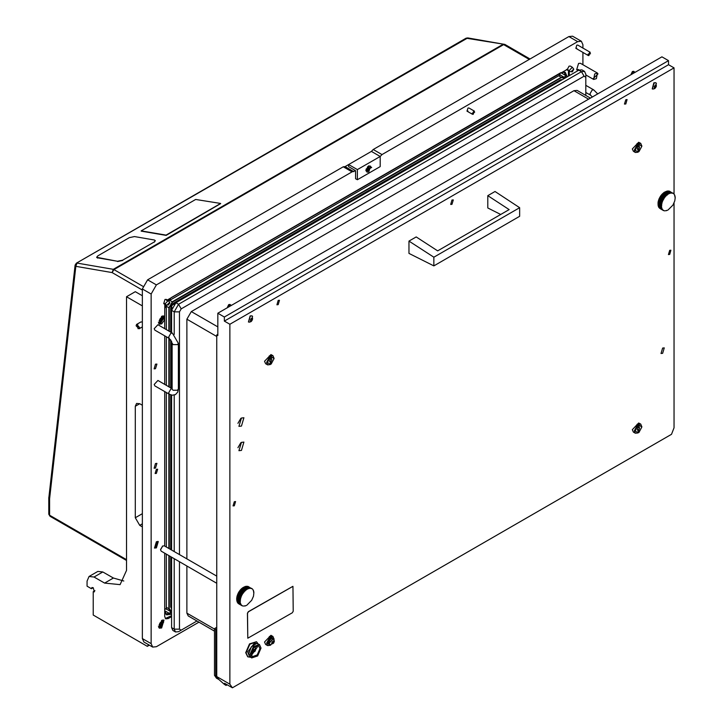 <?xml version="1.0" encoding="UTF-8"?>
<svg xmlns="http://www.w3.org/2000/svg" width="724" height="724" viewBox="0 0 724 724"><rect width="100%" height="100%" fill="white"/><g stroke="black" fill="none" stroke-linecap="round" stroke-linejoin="round"><path stroke-width="1.09" d="M166.719 300.569L166.212 299.347L164.963 299.464L163.724 303.646L164.963 303.519M572.286 71.812L571.725 71.015L573.806 69.169L572.286 71.812L569.842 71.504L569.336 70.373L572.331 67.205L570.313 66.038L569.073 66.165L567.317 69.287L167.307 299.98M155.488 364.181L156.882 364.045L155.488 368.742L154.094 368.878L155.488 364.181M155.488 463.505L156.882 463.369L155.488 468.066L154.094 468.202L155.488 463.505M156.366 473.387L157.606 469.206L156.366 469.333L155.126 473.514L156.366 473.387M164.701 328.669L164.701 316.958L163.959 316.062L161.633 316.298L159.307 324.126L161.633 323.89L164.701 319.682L163.823 319.175L163.823 316.451L164.701 316.958L164.828 304.279M161.633 627.943L163.959 620.115L161.633 620.341L159.307 628.179L161.633 627.943M156.366 541.751L158.257 541.561L156.366 547.932L154.474 548.113L156.366 541.751M590.232 52.309L588.865 55.612L588.368 55.54L589.734 52.237L590.232 52.309L577.725 45.087L576.793 45.187L575.861 48.318L576.793 48.227M474.374 111.098L473.234 114.329L472.51 114.32L473.65 111.089L474.374 111.098L468.89 107.93L467.957 108.021L467.025 111.152L467.957 111.062M597.4 73.052L596.44 78.617L593.68 79.504L594.648 73.939L597.4 73.052L580.413 63.241L578.548 63.422L576.684 69.694L578.548 69.504M569.336 75.64L569.29 71.187M164.701 553.236L164.701 616.54L165.733 618.821L168.212 618.567L171.552 616.649M164.701 335.836L164.701 384.417M164.701 391.584L164.701 546.068M582.938 48.101L582.938 44.68L581.39 41.268L577.671 41.639L381.973 154.619L380.181 156.465L371.403 151.397L373.195 149.551L381.973 154.619M156.366 284.876L151.099 293.998L142.32 288.93L147.587 279.808L156.366 284.876L352.063 171.887L355.611 170.656L355.611 178.765L357.366 179.778L357.366 169.642L380.181 156.465L380.181 166.601L357.366 179.778M151.099 293.998L151.099 643.654L152.646 647.066L156.366 646.695L198.874 622.151M582.938 64.698L582.938 52.4M577.671 41.639L568.892 36.571L373.195 149.551M142.32 288.93L142.32 638.586L143.868 641.998L152.646 647.066M568.892 36.571L572.621 36.2L581.39 41.268M352.063 171.887L343.285 166.819L147.587 279.808M343.285 166.819L345.077 166.601L371.403 151.397M568.458 76.147L568.412 70.68M165.334 618.495L171.552 615.635M566.584 69.423L568.123 69.748M171.552 614.622L164.701 610.766M164.701 309.148L165.606 304.732M168.086 300.433L171.461 297.446L560.819 72.653L567.58 76.654M567.227 76.853L565.299 72.291L560.819 72.653M164.701 610.567L166.629 614.83L171.552 614.214M168.918 331.103L168.918 307.827L172.43 301.745L561.254 77.26L563.743 77.016L564.657 78.337M171.552 611.246L169.941 611.119L168.918 608.839L168.918 555.67M168.918 548.502L168.918 394.01M168.918 386.851L168.918 338.271M562.34 79.676L560.376 79.794L561.254 80.301M171.552 607.318L170.674 606.812L171.552 608.576M171.552 608.866L170.674 607.02L170.674 556.684M170.674 549.516L170.674 394.87M170.674 387.865L170.674 339.755M170.674 332.117L170.674 308.035L173.479 303.166L560.557 79.694L562.593 79.531M169.271 555.869L169.271 608.839L171.552 611.183M564.593 78.373L561.435 77.568L172.602 302.053L169.271 307.827L169.271 331.311M172.403 333.112L157.913 324.75L154.176 328.705L154.818 330.126L169.298 338.488L173.045 344.669L177.434 344.669L178.339 343.402L172.403 333.112L170.846 333.266L168.656 337.067L169.271 338.47L169.271 387.05M172.131 388.752L170.846 389.014L168.656 392.815L169.271 394.218L169.271 548.702M155.361 547.199L157.669 542.584L155.361 547.199M504.538 44.363L466.093 38.191L467.758 37.892L76.382 263.192L75.16 265.056L48.825 497.515L49.549 498.718L49.549 515.198L126.519 559.634M75.16 265.056L75.875 266.351L49.549 498.718M142.32 290.043L112.166 272.631L113.342 269.373L77.043 263.093L75.875 266.351L112.166 272.631L113.921 269.59L142.764 286.242M93.17 587.662L91.414 588.675L91.93 587.535L93.17 587.662L94.41 591.834L93.17 591.716L94.925 590.703M142.32 322.126L140.99 321.945L136.601 324.479L139.596 327.465L139.089 328.777L136.094 325.8L136.601 324.479M149.352 645.165L147.361 646.315L93.17 615.029L93.17 591.716M91.414 588.675L87.025 586.141L87.025 581.073L89.079 576.53L94.048 577.019L104.582 583.101L113.36 578.033L102.826 571.951L94.048 577.019M147.361 646.315L148.61 644.74M142.32 405.232L139.687 403.711L136.583 403.404L135.298 406.245L135.298 517.723L139.687 525.325L142.32 526.846M142.32 305.908L126.519 296.786L126.519 570.431L120.093 584.639L104.582 583.101M89.079 576.53L97.858 571.462L102.826 571.951M123.849 581.001L113.36 578.033M142.32 295.772L135.298 291.718L126.519 296.786M371.674 167.461L368.769 165.787L365.873 170.81L371.674 167.461M357.366 169.642L348.588 164.574L348.588 166.601L355.611 170.656M172.131 388.707L157.913 380.498L154.176 384.453L154.818 385.874L169.298 394.236L172.276 395.223L175.507 394.544L177.706 392.091L178.339 389.014L178.339 343.402M169.859 303.03L168.185 305.112L167.624 304.315L169.706 302.469L169.859 303.03M168.185 305.112L165.742 304.813L165.235 303.673L168.23 300.514L169.706 302.469M572.331 67.205L573.806 69.169M137.994 328.687L137.696 324.578L137.994 328.687M158.348 322.162L160.927 322.832L163.651 318.117L161.778 316.216M163.651 318.117L162.936 315.854M161.986 320.442L162.665 318.687L161.877 317.474L159.904 319.067L159.307 320.931L159.986 321.899L161.986 320.442M159.642 320.117L160.484 318.252M160.755 322.922L158.61 323.347M159.542 320.062L161.253 321.049L159.542 320.062M158.348 626.206L160.927 626.884L163.651 622.169L161.778 620.269M163.651 622.169L162.936 619.907M161.986 624.495L162.665 622.74L161.877 621.527L159.904 623.12L159.307 624.984L159.986 625.952L161.986 624.495M159.642 624.169L160.565 622.359M160.755 626.975L158.61 627.4M370.299 166.095L368.426 166.14L367.213 167.226M367.937 170.475L368.769 170.556L369.611 169.516L369.792 167.769L368.959 167.697L368.027 168.719L367.937 170.475M367.864 169.959L368.86 168.348M368.769 171.923L370.48 166.176L368.769 166.348L367.068 172.086L368.769 171.923M366.335 168.737L366.009 170.321L366.896 171.977M369.72 168.846L368.751 167.769M597.979 73.857L593.11 78.699L597.979 73.857M474.7 112.22L472.184 113.197L474.7 112.22M590.503 53.721L588.096 54.128L590.503 53.721M141.135 231.155L166.113 235.363L220.603 203.625M141.207 230.838L166.058 235.137L220.666 203.489L195.625 199.417L141.207 230.838M154.357 240.024L134.474 236.585L129.361 237.68L97.758 255.925L96.636 257.282L117.496 261.31L122.609 260.224L154.212 241.979L155.334 240.621L154.357 240.024M97.613 257.871L117.496 261.31M122.609 260.224L154.212 241.979M155.343 240.73L154.266 242.205M122.673 260.45L117.55 261.536M97.668 258.097L96.681 257.391M179.452 561.752L179.452 629.111L181.208 630.124L196.946 621.038M585.834 95.432L585.834 77.26L584.078 76.246L181.208 308.84L179.452 311.881L179.452 554.584M214.467 631.156L188.195 615.988L186.91 613.147L214.467 629.066M216.757 336.461L186.91 319.23L186.91 558.892M186.91 566.059L186.91 613.147M186.91 319.23L191.299 311.628L217.806 326.931M588.639 99.152L573.987 90.69L191.299 311.628M573.987 90.69L577.091 90.382L590.458 98.102M174.185 334.434L174.185 311.881L178.575 304.279L581.444 71.685L584.549 71.377L585.834 74.219L585.834 77.26M171.552 332.624L171.552 310.361L175.941 302.759L578.811 70.165L581.915 69.857L584.549 71.377M181.208 630.124L178.575 631.645L175.47 631.952L174.185 629.111L174.185 558.711M174.185 551.543L174.185 395.078M175.47 631.952L172.837 630.432L171.552 627.59L171.552 557.19M171.552 550.023L171.552 395.114M171.552 388.372L171.552 341.176M625.771 99.713L624.468 104.093L625.771 103.966L627.074 99.577L625.771 99.713M278.197 300.379L276.894 304.768L278.197 304.641L279.5 300.252L278.197 300.379M451.984 200.041L450.681 204.43L451.984 204.304L453.287 199.915L451.984 200.041M241.418 442.319L238.938 450.672L241.418 450.428L243.898 442.074L241.418 442.319M241.418 418.001L238.938 426.355L241.418 426.11L243.898 417.748L241.418 418.001M669.655 250.368L668.415 254.54L669.655 254.423L670.895 250.242L669.655 250.368M234.304 501.714L233.065 505.886L234.304 505.768L235.544 501.587L234.304 501.714M662.632 348.018L661.021 353.448L662.632 353.285L664.243 347.855L662.632 348.018M214.467 675.275L214.467 628.658L215.788 629.418L215.788 676.035L217.815 678.922L216.494 678.162L214.467 675.275L215.788 676.035L217.815 678.922L218.784 679.474L216.757 676.596L229.915 684.198L229.915 324.298L224.386 321.103L224.386 317.049L217.806 313.248L661.935 56.834L668.514 60.635L668.514 64.689L674.044 67.884L674.044 194.023M674.044 203.001L674.044 427.784L671.51 434.31L232.449 687.8L224.549 683.239L226.069 685.402L224.313 684.388L218.784 679.474L216.757 676.596L216.757 334.941L217.806 334.334M217.806 313.248L217.806 335.547L216.757 334.941M229.915 684.198L232.449 687.8M229.915 324.298L674.044 67.884M226.069 685.402L227.182 684.759M224.386 317.049L668.514 60.635M224.386 321.103L668.514 64.689M237.952 423.386L240.839 418.382M237.952 447.713L240.839 442.708M408.969 241.119L408.969 253.427L433.857 265.844L433.857 257.228L408.969 241.119L416.219 236.938L437.631 250.902L509.162 209.598L487.75 195.634L494.99 191.453L519.696 207.67L433.857 257.228M519.696 207.67L519.696 216.286L433.857 265.844M487.75 195.634L487.75 207.951L500.718 214.476M292.894 586.35L248.35 611.726L247.472 613.246L247.798 638.179L292.306 612.785L293.184 611.264L292.93 586.368L248.423 611.771L247.545 613.291L247.798 638.179M251.156 653.79L252.441 656.632L257.228 654.967L259.934 648.722L258.649 645.88L253.871 647.546L251.156 653.79M251.418 655.365L257.301 647.202L257.038 645.627M259.427 644.541L256.613 643.419L251.319 646.813L248.748 653.663L249.291 656.098L251.671 657.971L257.644 655.899L261.029 648.089L259.427 644.541L253.445 646.613L250.061 654.424L251.671 657.971M256.613 643.419L254.187 643.464L247.671 651.953L249.291 656.098M256.377 641.708L249.508 643.935L245.717 652.677L247.698 656.749M258.052 643.745L256.558 641.808L249.861 644.134L246.069 652.876L247.87 656.858L250.296 657.175M215.788 629.418L216.757 628.857L215.788 629.418L216.757 629.971L216.757 676.596L215.788 676.035L215.788 629.418M214.467 628.658L216.757 627.337M637.401 429.631L638.939 429.857L639.591 428.309L638.496 424.164L640.695 424.128L641.781 426.807M638.061 425.431L635.201 430.843L638.061 432.97L635.419 433.26L634.324 430.843L637.618 424.671L638.061 428.038L637.401 429.576L638.061 430.364L637.491 430.038M635.419 433.26L633.4 432.101L632.305 429.685L638.677 422.961L640.695 424.128M637.618 424.671L637.002 424.318L638.496 424.164M638.061 432.463L638.939 432.463L638.939 429.857M638.939 432.463L641.79 427.042L638.939 424.925M638.061 430.364L638.061 432.97M638.939 427.531L638.061 427.024M637.88 425.124L637.88 423.812M637.88 430.264L637.88 429.251M250.576 319.927L250.531 321.022L251.373 321.103L252.576 318.298L251.554 318.243L250.721 319.284L250.576 319.927L251.291 318.678L252.504 319.375M251.554 321.148L251.554 318.171L251.554 321.148M249.291 322.189L248.576 322.026L250.341 316.071L252.115 315.899L252.613 316.442L251.047 321.673L249.291 322.189M251.988 315.836L250.106 315.936L248.459 321.954M654.252 86.78L655.039 85.577L656.252 86.274L656.324 85.197L655.301 85.142L654.279 86.808L654.279 87.921L655.12 87.993L656.044 86.971L656.324 86.31L655.039 85.577M655.301 88.047L655.301 85.07L655.301 88.047M653.048 89.088L652.324 88.925L654.098 82.97L655.863 82.798L656.36 83.341L654.804 88.572L653.048 89.088M655.736 82.735L653.853 82.835L652.206 88.844M227.463 307.673L229.055 304.695L231.608 305.284M229.608 304.569L231.228 305.501M227.137 307.863L228.694 304.596L229.87 304.505M230.449 305.953L228.829 305.012M631.21 74.572L632.803 71.595L635.364 72.183M633.355 71.459L634.984 72.4M630.885 74.762L632.441 71.495L633.618 71.405M634.197 72.853L632.577 71.911M253.662 651.691L255.11 651.111L255.59 649.862L255.029 649.003L253.635 650.134L253.662 651.691M254.622 651.555L253.382 650.831L254.088 649.573M253.074 651.319L255.653 649.826L253.074 651.319M254.794 646.749L255.853 649.129L252.106 653.102L251.264 652.858M272.179 643.627L273.627 643.048L274.115 641.808L273.554 640.948L272.152 642.079L272.179 643.627M271.898 642.776L273.111 643.482L271.898 642.776L272.631 641.536M271.591 643.256L274.17 641.772L271.591 643.256M269.174 643.256L273.437 638.749L274.378 641.075L270.622 645.048L269.174 643.256M273.319 638.695L268.93 643.12L269.79 644.803M270.55 639.491L269.418 639.401L268.803 640.324L269.265 641.22L268.803 640.324M268.559 640.812L268.215 641.835L268.83 642.722L268.215 641.835M270.468 639.41L269.418 639.401M271.238 638.758L270.541 638.351L271.627 638.532L271.219 638.93M273.545 638.821L272.586 638.188M272.396 638.296L271.699 637.889L272.324 638.468M269.265 644.65L268.559 644.242L269.355 644.478M270.477 645.048L269.581 644.758M268.921 644.025L268.133 643.229L269.057 643.935M270.541 638.351L270.251 639.283M271.699 637.889L271.455 638.432M268.667 642.631L268.133 643.229M637.401 148.891L637.88 148.501L638.939 149.117L639.591 147.569L638.496 143.424L640.695 143.379L641.781 146.067M638.061 144.691L635.201 150.103L638.061 152.23L635.419 152.52L634.324 150.103L637.618 143.931L638.061 147.298L637.401 148.836L638.061 149.624L637.491 149.289M635.419 152.52L633.4 151.352L632.305 148.945L638.677 142.221L640.695 143.379M637.618 143.931L637.002 143.569L638.496 143.424M638.061 151.723L638.939 151.723L638.939 149.117M638.939 151.723L641.79 146.302L638.939 144.185M638.061 149.624L638.061 152.23M638.939 146.791L638.061 146.284M637.88 144.384L637.88 143.062M637.88 149.515L637.88 148.501M269.636 361.213L271.174 361.439L271.826 359.9L270.731 355.746L272.93 355.71L274.016 358.389M270.296 357.023L267.437 362.434L270.296 364.552L267.654 364.851L266.568 362.434L269.853 356.253L270.296 359.629L269.636 361.167L270.296 361.946L269.726 361.62M267.654 364.851L265.636 363.683L264.541 361.267L270.912 354.543L272.93 355.71M269.853 356.253L269.238 355.9L270.731 355.746M270.296 364.045L271.174 364.045L271.174 361.439M271.174 364.045L274.025 358.633L271.174 356.516M270.296 361.946L270.296 364.552M271.174 359.122L270.296 358.615M270.115 356.715L270.115 355.394M270.115 361.846L270.115 360.833M269.853 636.993L270.296 637.763L267.437 643.174L270.296 645.292L267.654 645.591L266.568 643.174L269.853 636.993L269.238 636.64L270.115 636.134L272.93 636.45L274.016 639.129M267.654 645.591L265.636 644.423L264.541 642.007L270.912 635.283L272.93 636.45M274.025 639.455L270.731 636.486M271.174 638.269L271.174 637.256M270.296 637.763L270.296 639.256M270.115 637.455L270.115 636.134M160.529 549.534L162.719 545.968L160.52 549.769L161.162 551.19L216.757 583.291M216.757 576.123L164.267 545.815L162.33 546.195M237.173 595.861L240.956 589.309M240.612 589.789L240.232 590.169M239.87 590.585L237.734 594.286M237.562 594.802L237.418 595.318M242.178 588.223L245.708 590.196L245.164 590.657L241.934 588.431M248.16 586.422L251.69 588.702L247.879 586.476M251.319 588.25L252.115 588.675M247.264 586.214L250.848 588.422L246.803 586.386M245.219 586.467L248.902 588.503L245.219 586.467L244.631 586.947M249.427 588.051L246.269 586.232L245.735 586.549M246.269 586.232L249.662 588.033M253.3 590.132L253.463 590.748L252.993 589.96M253.653 591.128L253.753 591.779L253.382 590.974M253.843 592.268L253.88 592.938L253.59 592.123M252.776 589.309L252.377 589.074M244.124 586.92L247.852 588.865L247.291 589.137L244.124 586.92L243.526 587.553M239.87 601.897L236.712 600.078L239.852 601.626M237.164 601.997L240.821 604.097L237.264 602.214L237.173 601.373M238.277 603.544L242.015 605.463L238.178 603.273M239.047 604.015L242.205 605.843M236.839 600.974L240.449 603.146L236.902 601.219L236.965 600.223M244.83 605.789L245.708 605.707L245.101 605.952M240.938 604.866L237.644 602.866L240.811 604.694M242.676 605.87L243.083 606.097M241.436 595.056L238.142 593.381L238.504 592.684L242.015 594.712L241.653 595.409L241.599 594.748M237.264 595.743L240.821 597.454L240.603 598.169L237.101 596.142L237.309 595.427L237.164 596.06M236.712 598.513L240.232 600.169L240.196 600.839L236.694 598.811L236.73 598.142L236.685 598.811M237.78 594.323L241.345 596.069L241.056 596.784L237.544 594.757L237.834 594.042L237.644 594.639M239.237 591.58L242.802 593.409L242.377 594.078L238.866 592.051L239.291 591.381L239.047 591.879M246.187 589.408L242.712 587.779L243.264 587.408L246.432 589.236L246.223 589.807L246.432 589.236M244.06 591.264L240.649 589.644L241.164 589.101L244.676 591.128L244.16 591.671L244.287 591.019M243.083 592.431L239.707 590.793L240.187 590.178L243.698 592.205L243.219 592.82L243.3 592.151M240.006 599.291L236.802 597.508L236.938 596.802L240.06 598.974M246.775 605.237L251.69 600.296L253.463 596.196L253.88 592.938M240.196 601.436L240.449 600.983L236.938 598.956L236.694 599.798M237.562 602.386L237.644 602.866M245.708 590.196L246.223 589.807M244.676 591.128L245.164 590.657M243.698 592.205L244.16 591.671M242.802 593.409L243.219 592.82M242.015 594.712L242.377 594.078M241.345 596.069L241.653 595.409M240.821 597.454L241.056 596.784M240.449 598.829L240.603 598.169M240.232 600.169L240.314 599.535M240.314 602.594L240.232 602.051M240.603 603.617L240.449 603.146M241.056 604.486L240.821 604.097M244.16 606.024L243.698 606.015M245.164 605.87L244.676 605.97M246.223 605.508L245.708 605.707M253.753 591.779L253.834 592.322M253.463 590.748L253.617 591.227M253.011 589.879L253.246 590.277M249.907 588.35L250.368 588.359M248.902 588.503L249.391 588.404M247.852 588.865L248.359 588.666M246.775 589.436L247.291 589.137M242.196 588.169L242.712 587.779M236.73 598.142L236.802 597.508M236.938 596.802L237.101 596.142M237.309 595.427L237.544 594.757M237.834 594.042L238.142 593.381M238.504 592.684L238.866 592.051M239.291 591.381L239.707 590.793M240.187 590.178L240.649 589.644M241.164 589.101L241.653 588.63M238.866 592.467L242.377 594.495M240.531 590.114L244.042 592.141M241.49 589.101L245.002 591.128M239.653 591.246L243.164 593.273M237.264 596.422L240.775 598.449M237.019 597.725L240.531 599.753M237.662 595.092L241.164 597.119M238.196 593.761L241.707 595.789M242.495 588.25L246.006 590.268M658.478 200.593L662.261 194.05M661.917 194.53L661.537 194.91M661.175 195.317L659.039 199.019M658.867 199.543L658.722 200.059M663.483 192.955L667.012 194.928L666.469 195.399L663.238 193.163M669.465 191.163L672.994 193.435L669.184 191.217M672.623 192.982L673.42 193.408M668.569 190.955L672.153 193.154L668.107 191.118M666.523 191.199L670.207 193.236L666.523 191.199L665.935 191.679M670.732 192.792L667.573 190.964L667.039 191.29M667.573 190.964L670.967 192.765M674.605 194.865L674.768 195.489L674.297 194.693M674.958 195.86L675.058 196.512L674.687 195.706M675.148 197L675.184 197.67L674.895 196.856M674.08 194.041L673.682 193.806M665.428 191.661L669.157 193.598L668.596 193.869L665.428 191.661L664.831 192.294M661.175 206.639L658.016 204.811L661.157 206.358M658.469 206.738L662.125 208.829L658.569 206.946L658.478 206.114M659.582 208.277L663.32 210.195L659.483 208.005M660.351 208.756L663.51 210.575M658.143 205.707L661.754 207.879L658.207 205.951L658.27 204.955M666.134 210.53L667.012 210.44L666.406 210.684M662.243 209.598L658.949 207.598L662.116 209.426M663.98 210.603L664.388 210.838M662.741 199.797L659.446 198.114L659.808 197.417L663.32 199.444L662.958 200.141L662.903 199.48M658.569 200.476L662.125 202.186L661.908 202.91L658.406 200.883L658.614 200.159L658.469 200.801M658.016 203.254L661.537 204.901L661.501 205.571L657.998 203.553L658.035 202.874L657.989 203.544M659.084 199.055L662.65 200.801L662.36 201.525L658.849 199.498L659.139 198.774L658.949 199.381M660.541 196.313L664.107 198.15L663.682 198.81L660.17 196.783L660.596 196.123L660.351 196.611M667.492 194.141L664.017 192.512L664.569 192.141L667.736 193.969L667.528 194.539L667.736 193.969M665.365 196.005L661.953 194.385L662.469 193.833L665.98 195.86L665.465 196.412L665.591 195.761M664.388 197.163L661.012 195.525L661.492 194.919L665.003 196.946L664.523 197.552L664.605 196.892M661.311 204.023L658.107 202.24L658.243 201.543L661.365 203.715M668.08 209.969L672.994 205.028L674.768 200.937L675.184 197.67M661.501 206.168L661.754 205.725L658.243 203.697L657.998 204.53M658.867 207.127L658.949 207.598M667.012 194.928L667.528 194.539M665.98 195.86L666.469 195.399M665.003 196.946L665.465 196.412M664.107 198.15L664.523 197.552M663.32 199.444L663.682 198.81M662.65 200.801L662.958 200.141M662.125 202.186L662.36 201.525M661.754 203.571L661.908 202.91M661.537 204.901L661.618 204.268M661.618 207.326L661.537 206.783M661.908 208.358L661.754 207.879M662.36 209.227L662.125 208.829M665.465 210.756L665.003 210.747M666.469 210.603L665.98 210.702M667.528 210.241L667.012 210.44M675.058 196.512L675.139 197.055M674.768 195.489L674.922 195.96M674.316 194.62L674.551 195.018M671.211 193.091L671.673 193.091M670.207 193.236L670.696 193.136M669.157 193.598L669.664 193.398M668.08 194.168L668.596 193.869M663.501 192.901L664.017 192.512M658.035 202.874L658.107 202.24M658.243 201.543L658.406 200.883M658.614 200.159L658.849 199.498M659.139 198.774L659.446 198.114M659.808 197.417L660.17 196.783M660.596 196.123L661.012 195.525M661.492 194.919L661.953 194.385M662.469 193.833L662.958 193.371M660.17 197.209L663.682 199.236M661.836 194.847L665.347 196.874M662.795 193.842L666.306 195.869M660.958 195.978L664.469 198.005M658.569 201.163L662.08 203.191M658.324 202.458L661.836 204.485M658.967 199.833L662.469 201.86M659.501 198.503L663.012 200.53M663.799 192.982L667.311 195.009M151.099 643.654L142.32 638.586M345.077 166.601L353.855 171.669M568.458 71.278L569.336 71.785M167.335 618.061L168.212 618.567M565.534 75.577L567.58 76.554M169.597 613.391L171.461 614.667M558.702 75.785L561.435 77.568M169.878 300.279L172.602 302.053M166.366 306.352L169.271 307.827M166.357 607.364L169.271 608.839M172.574 303.863L173.841 304.596M170.819 306.904L172.086 307.637M157.57 542.023L155.162 547.652L157.57 542.023M154.483 547.959L157.877 541.416L154.483 547.959M529.307 59.422L503.623 44.598L113.921 269.59L113.342 269.373L503.044 44.372L504.863 44.472L467.758 37.892M50.065 516.33L48.816 514.185L50.065 516.33L126.519 560.476M142.32 523.805L139.687 525.325M142.32 513.678L135.298 517.723M139.687 403.711L135.298 406.245M597.716 93.912L593.707 89.876L592.151 90.029L589.96 93.83L590.603 95.251L585.834 92.5M172.185 389.331L173.045 390.281L177.434 390.281L178.339 389.014M164.701 609.635L166.357 608.332L166.357 554.195M167.371 609.626L166.601 609.427L166.357 608.332M165.733 614.052L170.004 613.165L170.375 611.291M565.544 77.821L565.544 76.047L564.105 77.296M559.842 73.215L559.543 75.296L560.593 74.961L561.163 75.531M170.339 298.197L170.004 300.198L559.543 75.296M164.8 307.791L166.357 306.514L166.592 304.967M170.674 604.078L171.452 603.065L171.452 557.136M558.005 81.16L557.525 82.346L172.031 304.904L170.846 306.813M172.511 303.926L172.031 304.904M160.203 319.293L161.959 320.307M161.479 317.61L161.959 317.881M160.71 318.343L162.348 319.293M159.932 321.203L160.538 321.547M160.203 623.346L161.959 624.36M161.479 621.663L161.959 621.934M160.71 622.396L162.348 623.346M159.932 625.255L160.538 625.599M368.063 169.588L369.032 170.149M369.349 167.986L369.774 168.23M368.552 168.991L369.521 169.543M367.783 170.022L368.217 170.276M175.941 302.759L178.575 304.279L181.208 308.84M584.078 76.246L581.444 71.685L578.811 70.165M171.552 627.59L174.185 629.111L179.452 629.111M179.452 311.881L174.185 311.881L171.552 310.361M250.984 319.311L252.296 320.071M250.558 320.551L250.993 320.804M252.133 318.515L252.558 318.759M250.649 320.008L251.816 320.678M654.731 86.21L656.044 86.971M654.315 87.45L654.749 87.704M655.881 85.414L656.306 85.658M654.396 86.898L655.564 87.577M254.64 649.265L255.074 649.519M253.771 650.252L255.092 651.012M253.653 651.645L254.088 651.89M253.373 650.84L254.586 651.537M254.205 649.618L255.373 650.288M273.156 641.211L273.591 641.464M272.296 642.197L273.609 642.957M272.179 643.591L272.604 643.835M272.731 641.564L273.889 642.233M269.681 640.631L269.21 640.351M269.138 641.862L268.685 641.6M269.346 641.301L268.876 641.03M270.885 639.174L270.468 638.93M270.025 640.106L269.554 639.835M560.249 74.997L563.743 77.016M166.448 609.101L169.941 611.119M530.031 59.006L504.863 44.472M48.816 514.185L48.816 497.614M466.093 38.191L76.382 263.192M590.603 95.251L592.341 97.016M593.707 89.876L585.834 85.332M172.131 389.014L172.131 343.402M165.742 304.813L163.724 303.646M168.23 300.514L166.212 299.347M569.842 71.504L566.946 69.83M166.357 547.027L166.357 392.535M171.552 612.278L170.004 613.165M565.544 76.047L564.177 71.902M170.004 300.198L168.792 301.166M166.357 385.376L166.357 336.796M166.357 329.628L166.357 306.514M171.452 549.969L171.452 395.096M170.674 606.621L171.552 606.359M560.421 80.78L560.213 79.893M171.452 388.308L171.452 340.977M171.452 332.569L171.452 305.908M139.089 328.777L142.32 326.913M159.208 320.596L159.787 320.931M161.244 317.963L162.076 318.442M159.208 624.649L159.787 624.984M161.244 622.016L162.076 622.495M368.724 167.751L369.131 167.995M368.778 168.312L369.747 168.864M367.828 169.941L368.416 170.276M366.009 169.733L366.009 170.321M593.68 79.504L585.834 74.97M578.159 70.545L576.684 69.694M472.51 114.32L467.025 111.152M588.368 55.54L575.861 48.318M641.79 427.042L641.79 426.536M250.604 320.47L251.192 320.804M251.291 318.678L252.531 319.393M251.499 318.279L251.916 318.524M654.36 87.36L654.949 87.704M655.247 85.179L655.663 85.414M229.599 304.397L230.196 304.514M633.346 71.296L633.952 71.414M254.586 649.347L255.174 649.69M253.138 651.22L253.554 651.455M273.102 641.292L273.69 641.636M271.663 643.156L272.07 643.401M641.79 146.302L641.79 145.796M274.025 358.633L274.025 358.127M274.025 639.373L274.025 638.867"/></g></svg>

